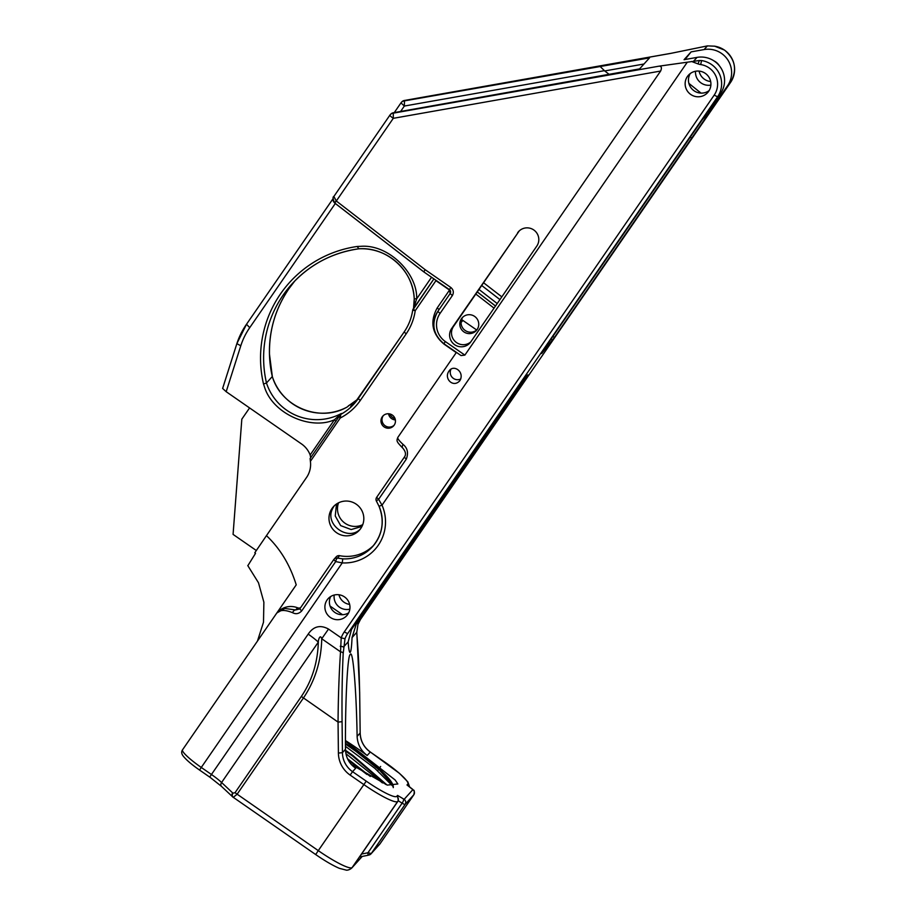 <?xml version="1.0" encoding="UTF-8"?>
<svg xmlns="http://www.w3.org/2000/svg" width="916" height="916" viewBox="0 0 916 916"><rect width="100%" height="100%" fill="white"/><g stroke="black" fill="none" stroke-linecap="round" stroke-linejoin="round"><path stroke-width="1.37" d="M394.281 112.599L400.979 102.878A4.672 4.614 42 0 1 403.956 100.966L649.536 57.857L639.597 68.883L393.308 112.771A4.672 4.614 -138 0 0 390.708 114.214L390.285 114.672A4.672 4.614 42 0 1 392.884 113.229L659.005 66.17C661.501 66.158 662.039 67.784 660.631 71.047L393.285 118.324L336.309 201.005L333.859 196.482L389.895 115.164M333.012 200.238A4.672 0.698 -145.4 0 1 332.542 199.425L332.542 199.425A4.672 0.698 -145.4 0 1 332.554 199.413L246.507 324.264L332.531 199.436M336.103 200.856L334.672 202.997C332.874 199.047 332.6 196.883 333.836 196.516L333.859 196.482C332.416 198.921 332.703 201.085 334.718 202.986L423.787 271.834M517.609 232.801A11.679 11.542 -138 0 1 534.36 230.397A11.679 11.542 -138 0 1 536.787 246.106L470.801 341.863A11.679 11.542 42 0 1 454.061 344.267A11.679 11.542 42 0 1 451.622 328.558L518.971 231.301A11.679 11.542 42 0 1 519.246 230.912M425.196 269.716L423.765 271.869L334.752 203.066L336.309 201.005L425.196 269.716L450.832 287.487C453.523 289.8 454.027 292.49 452.355 295.57L440.035 313.444A20.312 20.083 -138 0 0 445.325 341.554L464.87 355.11L660.631 71.047M449 371.106C443.47 378.457 453.386 388.487 459.958 380.529C464.847 371.873 453.523 363.858 449 371.106L449.561 370.385M459.385 381.262L459.958 380.529M397.887 437.321A25.957 3.859 34.6 0 0 397.842 437.379A25.957 3.859 34.6 0 0 403.097 444.443C407.54 448.05 408.605 452.951 406.292 459.156L378.606 499.323L382.018 505.185L687.286 62.208L659.005 66.17M464.87 355.11L461.046 355.568L443.905 343.718L445.325 341.554M440.035 313.444L437.837 311.383C431.012 323.737 433.028 334.512 443.905 343.718L461.046 355.568M460.782 378.961A7.282 7.202 42 0 1 450.993 369.205M344.508 596.911A12.606 12.469 42 0 1 346.798 615.621A12.606 12.469 42 0 1 330.355 617.441A12.606 12.469 42 0 1 328.065 598.732A12.606 12.469 42 0 1 344.508 596.911M708.675 91.302A12.961 12.813 42 0 1 690.08 93.97A12.961 12.813 42 0 1 688.408 75.238A12.961 12.813 42 0 1 705.973 73.864A12.961 12.813 42 0 1 708.675 91.302M687.286 62.208L699.389 60.513L698.026 63.891L691.511 61.464M699.389 60.513L701.553 60.559A23.347 23.083 42 0 1 717.583 96.81L347.382 634.009A23.347 23.083 -138 0 0 345.011 638.738L343.202 653.326C342.183 674.222 341.805 697.019 342.08 721.693L338.05 722.094C338.256 696.732 339.08 673.306 340.534 651.803L321.734 638.761C321.23 660.917 315.115 680.691 303.379 698.061L237.049 794.321L233.214 797.367A3.675 2.668 -56.6 0 1 232.916 793.153L235.023 792.718L301.353 696.458C312.047 680.657 317.703 662.543 318.321 642.127A18.389 2.737 34.6 0 0 308.188 634.124C313.524 626.269 320.302 624.586 328.512 629.063L341.199 637.857A27.033 26.724 42 0 1 344.267 631.925L714.194 95.127A19.671 19.454 -138 0 0 700.683 64.578A13.019 12.87 42 0 1 698.026 63.891M348.71 612.804A12.606 12.469 42 0 1 330.676 596.545M690.24 73.566A12.961 12.813 -138 0 0 709.133 90.592M685.008 59.517L691.111 51.88L684.069 59.689L697.042 57.387A23.347 23.083 42 0 1 720.526 93.547L707.816 111.992L714.858 104.184L713.782 103.336M719.358 65.792A12.961 12.813 -138 0 0 713.862 60.834M695.53 71.253A12.961 12.813 -138 0 0 710.885 85.096M691.111 51.88L704.083 49.578A23.347 23.083 -138 0 1 727.567 85.738L730.556 82.429A23.347 23.083 -138 0 0 714.526 46.178L707.415 45.892L704.083 49.578M701.026 93.111L688.878 83.379M714.858 104.184L727.567 85.738M710.679 81.535A12.961 12.813 42 0 1 699.091 71.093M349.637 604.4A12.606 12.469 42 0 1 338.943 594.759M401.345 102.409L401.769 101.939A4.672 4.614 42 0 1 404.38 100.497L670.489 53.437L707.415 45.892M349.843 609.129A12.606 12.469 42 0 1 334.214 595.034M476.824 329.897A25.957 3.859 34.6 0 0 476.343 329.76L462.901 320.451A14.851 14.679 -138 0 1 461.63 319.455M714.572 46.155L724.51 50.082C735.376 59.277 737.391 70.063 730.567 82.417L360.629 619.227L730.567 82.417M450.832 287.487L449.401 289.651L423.765 271.869L449.435 289.628L450.157 293.509L452.355 295.57M335.302 203.489L249.736 327.653A70.051 69.261 -138 0 0 240.782 345.79L236.866 343.626L222.622 388.441L226.183 391.705L301.536 443.951A23.347 23.083 -138 0 1 310.146 454.977L310.753 457.817M346.66 407.311L346.672 407.288A52.498 51.903 42 0 1 272.304 376.533A112.027 110.756 42 0 1 269.957 362.141A112.027 110.756 42 0 1 269.464 354.114L272.327 376.51L266.487 382.991A52.498 51.903 -138 0 0 340.992 413.677L334.42 419.757C311.108 430.52 272.006 413.78 264.243 386.151L263.51 384.022A114.821 113.527 42 0 1 261.083 369.262A114.821 113.527 42 0 1 260.579 361.236A114.821 113.527 42 0 1 280.445 294.002A114.821 113.527 42 0 1 357.206 246.473L360.595 246.335C388.876 243.954 417.742 273.815 416.654 298.868L414.215 298.719C413.46 270.678 386.781 246.644 358.82 248.809L357.206 246.473M518.971 231.301L453.5 326.474A11.679 11.542 -138 0 0 470.755 341.931M690.286 137.091L691.672 138.167L711.354 109.611L702.354 119.595L546.6 345.492M494.045 308.142L475.839 294.059M546.577 345.527L541.688 353.519L554.398 337.5L691.672 138.167M461.446 318.722A9.526 9.423 42 0 1 475.118 316.764A9.526 9.423 42 0 1 476.343 330.539A9.526 9.423 42 0 1 463.439 331.546A9.526 9.423 42 0 1 461.446 318.722M476.95 329.794A9.526 9.423 42 0 1 462.878 317.096M420.936 528.452L421.795 529.047L356.232 624.197L360.526 619.376M349.889 652.444L350.244 652.375C351.068 651.162 351.664 646.227 352.053 637.57L356.232 624.197L360.377 619.605L357.996 624.334L356.782 632.154A3.675 1.603 177.2 0 1 356.771 632.338L357.984 624.357A23.347 23.083 42 0 1 360.377 619.605L360.629 619.227M421.795 529.047L525.246 379.075L527.845 374.873L525.28 377.667L511.815 396.514L351.538 629.395L348.149 641.898C348.71 649.501 349.42 652.982 350.244 652.375M604.434 70.669L404.345 106.05L400.613 111.477M483.534 282.723L501.819 296.853M552.898 336.344L554.398 337.5M643.994 64.005L604.72 70.944L609.037 74.288M604.72 70.944L600.22 66.582M545.421 348.103L546.096 348.63M276.208 613.892L275.922 614.304C278.636 609.816 284.178 609.277 292.536 612.678C295.857 614.441 298.914 613.846 301.719 610.903L299.761 608.911L295.65 609.953L297.608 607.8A3.675 3.641 -138 0 0 300.631 607.652M406.292 459.156L404.334 457.164L376.648 497.342L378.606 499.323A3.675 0.641 150.1 0 0 376.499 501.258L379.018 506.25L382.018 505.185A41.781 41.312 42 0 1 342.24 562.905L335.691 561.588A3.675 1.065 -77.2 0 1 337.443 558.107L342.756 558.852A38.106 37.67 -138 0 0 379.064 506.262M276.288 613.766L296.223 584.855C290.051 564.932 280.136 548.524 266.453 535.642L306.562 477.442A23.347 23.083 42 0 0 310.398 461.332L310.1 458.538L338.909 416.734L340.26 417.994L340.775 414.398A52.498 51.903 -138 0 0 354.103 403.83A52.498 51.903 -138 0 0 358.248 398.575L360.274 400.487C355.065 407.975 348.389 413.814 340.26 417.994L310.398 461.332M444.168 343.901L444.02 344.13C431.986 333.79 429.707 321.734 437.207 307.936L439.108 309.539M413.62 308.509L416.654 298.868L431.539 277.262M413.528 308.486L414.238 298.742M412.715 310.146L415.223 310.707L413.15 309.024A2.714 2.679 -138 0 0 412.715 310.146L412.704 310.18A52.498 51.903 -138 0 1 404.162 331.947L406.177 333.859L360.274 400.487M450.283 290.624L449.664 289.857M413.265 308.875L433.909 278.899L412.704 310.18C411.513 318.104 408.673 325.363 404.162 331.958L354.103 403.83M277.056 612.827L284.842 608.464L295.65 609.953A3.675 1.924 -63.9 0 0 292.536 612.678M277.376 612.461A18.389 18.183 42 0 1 297.608 607.8M248.099 565.287L255.53 553.333L254.774 552.795L266.453 535.642M249.576 407.929L241.824 419.162L233.076 534.394L256.308 550.505M348.183 406.063L357.812 399.204A52.498 51.903 42 0 1 348.893 405.502L348.183 406.063A2.805 2.771 42 0 1 348.893 405.502L348.927 405.479M348.091 406.383L346.672 407.299C319.512 422.688 281.006 406.773 272.315 376.499M350.691 406.395L356.633 400.796M341.622 413.448L338.92 416.723L341.153 413.826M338.909 416.734L310.1 458.538M358.751 248.797A112.027 110.756 -138 0 0 291.883 284.075A112.027 110.756 -138 0 0 283.021 295.284A112.027 110.756 -138 0 0 263.648 360.572A112.027 110.756 -138 0 0 264.129 368.598A112.027 110.756 -138 0 0 266.487 382.991L263.51 384.022M335.966 421.223L334.42 419.757L310.146 454.977M336.848 503.777A17.518 17.312 -138 0 0 336.412 504.727L335.245 515.96L340.66 525.612L351.16 529.551L361.957 526.46M337.844 503.193L336.504 506.044L337.168 503.582M338.554 502.815A17.518 17.312 -138 0 0 362.759 524.65M394.098 425.276A7.282 7.202 42 0 1 383.346 415.578M394.201 425.139A7.282 7.202 42 0 1 383.747 426.638A7.282 7.202 42 0 1 382.808 416.104A7.282 7.202 42 0 1 392.678 415.337A7.282 7.202 42 0 1 394.201 425.139M360.538 528.864C348.698 541.757 324.665 525.028 332.302 509.273A17.518 17.312 42 0 1 334.397 505.701M360.79 528.418A17.518 17.312 42 0 1 335.668 532.036A17.518 17.312 42 0 1 333.401 506.708A17.518 17.312 42 0 1 357.137 504.853A17.518 17.312 42 0 1 360.79 528.418M339.618 555.691L337.443 558.107A3.675 3.641 -138 0 0 334.042 559.229L336.218 556.813A3.675 3.641 42 0 1 339.618 555.691A38.106 37.67 -138 0 0 373.705 545.283M388.544 413.757A7.282 7.202 -138 0 0 395.369 419.917M389.907 413.963A7.282 7.202 -138 0 0 395.025 418.589M359.793 701.954L359.793 702.045C359.496 677.405 358.603 656.028 357.125 637.891L356.771 632.338L352.053 637.57M342.08 721.693L342.435 752.666A23.347 23.083 -138 0 0 352.568 771.673L355.683 768.215C349.122 763.681 345.721 757.372 345.481 749.288C345.092 702.961 347.553 654.23 350.267 654.585C352.9 648.299 356.427 690.401 357.114 736.395L360.16 733.018L359.793 702.045M345.469 740.563A58.372 8.679 34.6 0 1 367.167 755.482C360.87 750.651 357.526 744.284 357.114 736.395M345.469 741.181L395.105 779.963L397.865 783.97L387.273 785.104L351.355 764.539M395.162 780.031L397.853 783.959M345.481 746.345L374.862 768.341L393.216 786.604M345.916 753.673L382.43 782.917M370.304 776.447L347.53 758.734M387.033 785.001L352.9 755.437L345.504 750.261M393.262 787.634C394.178 781.909 381.823 769.589 356.187 750.662L345.469 743.242M385.705 784.428L352.511 755.998L345.561 751.131M366.915 774.455L348.172 760.028M393.25 787.176L392.54 784.68L379.361 769.978L355.797 751.223L345.469 744.067M235.023 792.718L318.276 850.632L315.676 854.548L232.996 797.138M359.656 856.929L367.98 855.281L359.656 856.929L361.568 854.055L367.946 852.773L371.278 853.506L380.014 843.819L413.826 794.756L405.101 804.42L371.278 853.506A3.675 3.641 42 0 1 370.991 853.872L370.991 853.872A3.675 3.641 42 0 1 368.93 855.006L367.934 855.269M397.578 795.409L404.151 799.336L412.864 789.661A3.675 3.641 42 0 1 413.826 794.756A4.672 0.698 -145.4 0 0 413.837 794.745L380.014 843.819A3.675 3.641 42 0 1 379.705 844.197L370.991 853.872L367.98 855.281L367.946 852.773L402.135 803.16L398.288 800.779L397.716 801.42A36.777 5.462 -145.4 0 1 363.801 784.554L350.13 775.073L352.568 771.673L366.24 781.153A33.09 4.923 34.6 0 0 396.754 796.325L397.578 795.409L398.288 800.779L361.568 854.055M328.512 629.063L321.734 638.761C320.302 633.838 318.195 639.769 318.321 642.127L221.592 782.504L232.916 793.153M232.916 797.103A3.675 2.622 -46.6 0 1 232.538 796.817L232.538 796.817A3.675 2.622 -46.6 0 1 232.664 792.958M403.097 444.443A3.675 2.462 132.4 0 0 402.903 448.245L402.903 448.245C396.033 441.134 396.514 441.1 397.842 437.379L456.408 352.385M404.334 457.176L376.659 497.331A3.675 3.675 0 0 0 376.499 501.258A3.675 0.641 150.1 0 0 376.579 501.315M372.617 546.554C382.625 534.463 384.766 521.032 379.018 506.25L379.041 506.205M182.57 749.769A25.957 3.859 34.6 0 0 182.524 749.826A25.957 3.859 34.6 0 0 201.28 767.448L342.24 562.905L342.756 558.852M343.202 653.326A3.675 1.626 -177.1 0 0 340.534 651.803L341.199 637.857L345.011 638.738M348.149 641.898L343.42 647.131A3.675 0.836 -178.7 0 0 340.248 646.307M357.08 637.296A3.675 2.313 175.3 0 1 357.137 637.593A3.675 2.313 175.3 0 1 357.125 637.891M407.929 785.688L407.002 784.966L407.826 784.05A33.09 4.923 34.6 0 0 383.964 761.505L370.293 752.025A23.347 23.083 42 0 1 360.16 733.018L360.183 732.983C360.48 740.918 363.858 747.261 370.316 752.002L399.49 773.367L407.838 781.875L409.624 786.947M249.736 327.653L246.507 324.264A74.723 73.875 -138 0 0 236.889 343.592M400.979 102.878L404.345 106.05L404.483 100.485M393.308 112.771L393.285 118.324A4.672 0.698 -145.4 0 1 389.907 115.153A4.672 0.698 -145.4 0 1 389.907 115.141A4.672 4.614 42 0 1 390.285 114.672A4.672 4.672 0 0 0 389.907 115.153L333.836 196.516M199.585 770.024L201.28 767.448L211.447 774.489L308.188 634.124M701.553 60.559L700.683 64.578M240.782 345.79L226.183 391.705M236.866 343.672L222.645 388.407M269.464 354.114A112.027 110.756 42 0 1 288.849 288.826A112.027 110.756 42 0 1 294.86 280.903L288.861 288.815C275.533 308.474 269.075 330.229 269.476 354.08M453.5 326.474L451.622 328.558M495.487 306.036L477.202 291.895M714.194 95.127L717.583 96.81L720.526 93.547M697.042 57.387L693.744 61.04M552.165 339.973L551.02 339.08M499.93 299.589L481.644 285.449M549.382 343.866L548.295 343.019M497.216 303.54L478.931 289.399M333.733 559.619L299.772 608.911L333.745 559.596A3.675 3.675 0 0 1 334.042 559.229A3.675 3.641 -138 0 0 333.745 559.596L335.691 561.588L301.719 610.903M276.082 614.063L182.524 749.826C181.15 751.841 181.494 754.074 183.566 756.502C186.669 760.28 192.005 764.791 199.562 770.058L209.73 777.112L211.447 774.489A18.389 2.737 -145.4 0 1 221.592 782.504A3.675 2.622 133.4 0 0 221.466 786.363L209.753 777.077M517.288 388.647L518.284 389.346M437.848 311.371L450.157 293.521L437.848 311.371A23.347 23.083 -138 0 0 443.916 343.683M450.157 293.498A2.805 2.771 -138 0 0 449.435 289.628M437.207 307.936L449.516 290.063L435.936 280.651L415.223 310.707C413.986 319.134 410.975 326.852 406.177 333.859M414.227 298.685A52.498 51.903 -138 0 0 358.957 248.786M436.096 280.422L434.012 278.968M456.248 352.614L444.02 344.13M461.08 322.478L462.901 320.451M404.151 331.97L358.248 398.575M356.232 624.197L355.477 623.682M342.527 614.705L330.058 606.048M432.123 514.38L431.093 513.658M350.13 775.073A27.033 26.724 42 0 1 338.405 753.078L342.435 752.666L345.481 749.288M367.167 755.482L370.293 752.025M412.864 789.661L407.002 784.966M377.678 770.757L378.651 769.348M379.041 768.776L380.632 766.463M396.754 796.325A3.675 3.641 42 0 1 397.716 801.42L352.179 867.486L362.129 856.449M362.209 856.437L351.744 868.047A5.519 5.45 -138 0 0 352.179 867.486A36.777 5.462 34.6 0 1 318.276 850.632L366.24 781.153M338.405 753.078L338.05 722.094L301.353 696.458M404.151 799.336A3.675 3.641 42 0 1 405.101 804.42A4.672 0.698 -145.4 0 1 402.135 803.16A3.675 1.179 121.7 0 0 403.521 799.061M404.334 457.164L404.345 457.164C406.235 454.68 405.754 451.714 402.903 448.245M376.648 497.342A3.675 3.641 -138 0 0 376.476 501.155M347.656 633.609L344.267 631.925M360.16 732.937L359.667 692.382L356.782 632.154M409.418 786.787A3.675 3.641 -138 0 0 407.826 784.05M477.225 291.861L495.522 306.001M413.391 308.955C413.15 311.314 414.719 301.742 414.215 298.719M291.883 284.075C309.974 264.426 332.313 252.667 358.866 248.797M247.767 565.573L258.495 582.782L263.877 602.201L263.499 622.193L257.453 641.097M233.214 797.367L221.466 786.363M351.744 868.047C350.049 869.456 348.32 870.166 346.546 870.2L339.298 868.311C332.714 865.46 324.848 860.868 315.676 854.548M413.837 794.745C415.177 788.39 412.99 790.92 412.624 789.271L407.494 785.298M246.496 324.275L236.866 343.626M401.769 101.939A4.672 4.672 0 0 1 404.425 100.474L670.73 53.368"/></g></svg>
